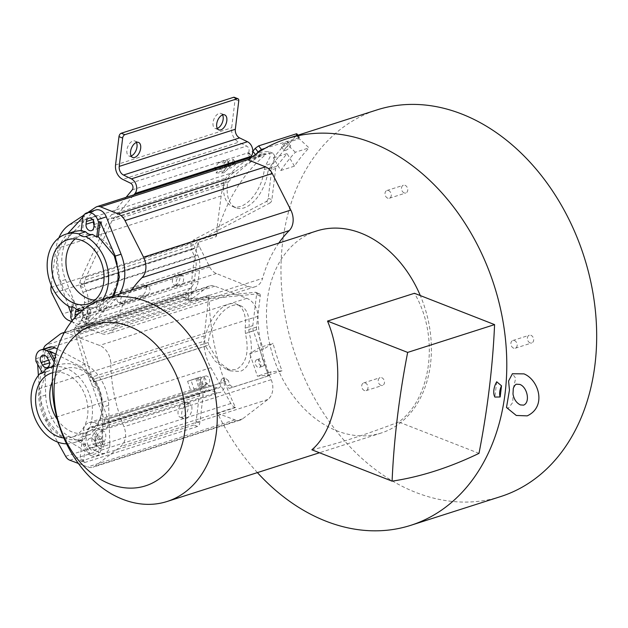 <?xml version="1.0" encoding="UTF-8"?>
<svg xmlns="http://www.w3.org/2000/svg" width="628" height="628" viewBox="0 0 628 628"><rect width="100%" height="100%" fill="white"/><g stroke="black" fill="none" stroke-linecap="round" stroke-linejoin="round"><path stroke-width="0.47" stroke-dasharray="3.14 2.35" d="M500.657 496.575A202.985 152.494 72.3 0 1 415.924 492.47A202.985 152.494 72.3 0 1 282.262 295.639A202.985 152.494 72.3 0 1 376.996 109.9M380.882 385.286A4.051 3.046 72.3 0 1 378.213 381.361A4.051 3.046 72.3 0 1 380.105 377.648A4.051 3.046 72.3 0 1 381.8 377.734A4.051 3.046 72.3 0 1 384.462 381.659A4.051 3.046 72.3 0 1 382.578 385.372A4.051 3.046 72.3 0 1 380.882 385.286M404.165 192.89A4.051 3.046 72.3 0 1 401.496 188.957A4.051 3.046 72.3 0 1 403.388 185.252A4.051 3.046 72.3 0 1 405.084 185.331A4.051 3.046 72.3 0 1 407.745 189.263A4.051 3.046 72.3 0 1 405.861 192.969A4.051 3.046 72.3 0 1 404.165 192.89M530.056 342.872A4.051 3.046 72.3 0 1 527.394 338.947A4.051 3.046 72.3 0 1 529.278 335.234A4.051 3.046 72.3 0 1 530.974 335.321A4.051 3.046 72.3 0 1 533.643 339.246A4.051 3.046 72.3 0 1 531.751 342.951A4.051 3.046 72.3 0 1 530.056 342.872M506.49 407.509L508.492 408.098L512.778 402.415L512.998 394.078M513.296 388.371L515.698 378.299L512.456 373.699M257.394 472.609A202.985 152.494 72.3 0 1 217.586 413.303L234.88 419.873A13.11 9.844 -107.7 0 0 240.257 420.101A13.11 9.844 -107.7 0 0 242.565 418.892L267.889 399.471A16.681 12.536 -107.7 0 0 271.21 379.665A135.248 101.603 -107.7 0 1 257.99 316.276A16.681 12.536 -107.7 0 0 246.788 298.324L214.886 286.203A13.11 9.844 -107.7 0 0 209.501 285.976A13.11 9.844 -107.7 0 0 207.201 287.184L193.086 298.01A8.345 6.264 -107.7 0 0 191.085 300.906L209.061 295.16A8.345 6.264 -107.7 0 0 208.645 296.989L204.233 335.909A41.707 31.329 -107.7 0 0 210.859 367.678L230.861 403.482A8.345 6.264 -107.7 0 0 235.076 407.368L235.563 407.548A202.985 152.494 72.3 0 1 209.061 295.16M191.085 300.906A202.985 152.494 72.3 0 1 198.165 242.369L216.142 236.623A202.985 152.494 72.3 0 1 266.225 154.174L265.746 153.986A8.345 6.264 -107.7 0 0 262.206 153.789A8.345 6.264 -107.7 0 0 261.012 154.37L234.542 171.994A41.707 31.329 -107.7 0 0 221.166 195.944L216.189 234.644A8.345 6.264 -107.7 0 0 216.142 236.623M248.248 159.928L266.225 154.174M217.586 413.303L235.563 407.548M268.407 375.159L282.035 370.803A202.985 152.494 72.3 0 1 273.007 343.304L263.399 349.246L251.153 353.156C251.797 346.413 251.082 339.426 248.994 332.188L248.79 329.535A32.169 18.126 -68.6 0 0 240.336 305.648L236.67 304.219A32.169 18.126 111.4 0 0 228.576 304.188A32.169 18.126 111.4 0 0 204.681 341.035L205.568 346.201L91.272 382.75L104.342 420.234A4.003 3.007 72.3 0 1 104.586 422.44A4.003 3.007 72.3 0 1 102.725 425.054A4.003 3.007 72.3 0 1 101.265 425.046L93.376 422.636A11.995 9.012 -107.7 0 0 89.003 422.613A11.995 9.012 -107.7 0 0 83.43 430.431L79.999 458.762A2.975 1.68 -68.6 0 0 80.784 460.944L84.45 462.373A2.975 1.68 111.4 0 0 85.204 462.381L197.561 426.443A2.975 1.68 111.4 0 0 199.775 423.068L203.205 394.729A7.23 5.432 -107.7 0 1 206.565 390.019A7.23 5.432 -107.7 0 1 209.195 390.035L93.093 427.166L100.982 429.576A8.768 6.586 -107.7 0 0 104.177 429.591A8.768 6.586 -107.7 0 0 108.259 423.876A8.768 6.586 -107.7 0 0 107.718 419.041L97.277 388.253L93.933 381.777L208.724 345.07L218.67 361.893L230.468 370.881L239.998 371.478C245.674 369.366 249.238 364.319 250.698 356.351L257.425 376.18L268.407 375.159A202.985 152.494 72.3 0 1 259.372 347.661L273.007 343.304M280.81 170.502L294.446 166.145A202.985 152.494 72.3 0 1 309.015 147.878L299.242 138.741L285.63 143.106L273.447 157.926L280.81 170.502A202.985 152.494 72.3 0 1 295.38 152.235L309.015 147.878M43.536 349.082A8.345 6.264 -107.7 0 0 43.418 349.835L38.999 388.748A41.707 31.329 -107.7 0 0 45.632 420.525L57.682 442.104M198.165 242.369A8.345 6.264 -107.7 0 0 199.319 246.506L209.65 266.884A13.11 9.844 -107.7 0 0 216.424 273.518L248.241 286.321A16.681 12.536 -107.7 0 0 255.313 286.698A16.681 12.536 -107.7 0 0 262.575 278.353L115.324 325.445A135.248 101.603 72.3 0 1 131.566 290.16M278.816 243.067A135.248 101.603 -107.7 0 0 262.575 278.353M316.63 230.971A106.053 79.67 -107.7 0 0 267.143 328.012A106.053 79.67 -107.7 0 0 336.977 430.847A106.053 79.67 -107.7 0 0 381.243 432.998A106.053 79.67 -107.7 0 0 420.313 295.576M496.717 381.777L494.872 397.061M311.865 449.781C336.506 444.075 365.48 434.804 398.764 421.985C431.53 398.403 439.788 336.161 414.449 293.284M478.999 453.361L398.764 421.985M78.39 463.456L87.622 466.965A13.11 9.844 -107.7 0 0 93.007 467.201A13.11 9.844 -107.7 0 0 95.315 465.984L120.631 446.563A16.681 12.536 -107.7 0 0 123.959 426.757A135.248 101.603 72.3 0 1 110.732 363.377A16.681 12.536 -107.7 0 0 99.53 345.424L67.636 333.295A13.11 9.844 -107.7 0 0 64.197 332.722M49.588 347.143A10.723 8.054 72.3 0 0 44.525 355.998L45.687 395.067A40.514 30.434 -107.7 0 0 69.119 436.342L99.357 452.592L90.668 455.371L88.76 454.342L80.879 440.471A39.501 29.673 -107.7 0 0 84.913 438.642A8.933 6.712 72.3 0 1 87.009 435.604A8.933 6.712 72.3 0 1 88.627 434.741A8.933 6.712 72.3 0 1 90.197 434.498A39.501 29.673 -107.7 0 0 93.18 430.816L94.71 430.298L102.552 444.114L101.061 444.695L101.132 447.16L109.822 444.381L108.66 405.311A40.514 30.434 -107.7 0 0 85.227 364.036L57.336 349.05M109.822 444.381A10.723 8.054 72.3 0 1 104.75 453.235A10.723 8.054 72.3 0 1 99.357 452.592M102.552 444.114L102.851 407.172C102.105 388.175 94.294 374.414 79.418 365.896L55.868 354.184M35.906 361.249L37.413 360.872L37.641 364.303M38.402 375.434L39.878 396.92C41.927 415.508 49.738 429.269 63.31 438.203L90.173 453.824L88.76 454.342M90.668 455.371A10.723 8.054 -107.7 0 0 96.06 456.014A10.723 8.054 -107.7 0 0 101.132 447.16M101.061 444.695L93.18 430.816M94.428 440.84A5.063 3.807 -107.7 0 0 89.804 438.43A5.063 3.807 -107.7 0 0 88.886 438.917A5.063 3.807 -107.7 0 0 88.273 445.668L89.718 448.211A5.063 3.807 -107.7 0 0 94.341 450.621A5.063 3.807 -107.7 0 0 95.26 450.135A5.063 3.807 -107.7 0 0 95.872 443.392L94.428 440.84L101.917 438.446A5.063 3.807 -107.7 0 0 97.301 436.036A5.063 3.807 -107.7 0 0 95.762 443.266L97.214 445.817A5.063 3.807 -107.7 0 0 101.83 448.227A5.063 3.807 -107.7 0 0 103.361 440.989L101.917 438.446M53.419 366.658A39.501 29.673 72.3 0 1 88.25 391.385A39.501 29.673 72.3 0 1 83.453 436.656A8.933 6.712 -107.7 0 0 81.883 436.9A8.933 6.712 -107.7 0 0 80.266 437.763A8.933 6.712 -107.7 0 0 78.17 440.801A39.501 29.673 72.3 0 1 73.774 442.748A39.501 29.673 72.3 0 1 66.568 443.815M43.018 372.639L46.77 371.438A39.501 29.673 -107.7 0 0 43.779 375.12L42.476 372.812M37.413 360.872L45.255 374.681L43.779 375.12M45.255 374.681L40.6 390.608L41.205 402.124L47.775 420.681L59.684 434.764L68.295 439.584L82.331 440.008L90.173 453.824M80.879 440.471L82.331 440.008M78.17 440.801L84.913 438.642M83.453 436.656L90.197 434.498M63.868 437.983A33.661 25.293 -107.7 0 0 71.992 437.19A33.661 25.293 -107.7 0 0 78.092 433.932A33.661 25.293 -107.7 0 0 84.552 393.937A33.661 25.293 -107.7 0 0 52.744 372.71M45.31 369.452L52.053 367.294A8.933 6.712 72.3 0 1 49.957 370.332A8.933 6.712 72.3 0 1 48.34 371.195A8.933 6.712 72.3 0 1 46.77 371.438M54.149 362.058L56.088 365.465A39.501 29.673 -107.7 0 0 52.053 367.294M94.71 430.298C103.856 415.775 101.65 409.676 101.76 401.857C100.92 394.745 98.926 388.489 95.778 383.088C92.748 377.601 88.564 372.969 83.218 369.193C76.922 366.132 72.958 361.336 57.627 364.97L53.466 366.297M56.088 365.465L57.627 364.97L54.612 359.648M48.992 360.872L50.036 362.701A5.063 3.807 -107.7 0 0 54.652 365.111A5.063 3.807 -107.7 0 0 56.182 357.874L54.738 355.33A5.063 3.807 -107.7 0 0 50.114 352.92A5.063 3.807 -107.7 0 0 48.285 359.554M57.321 419.496A33.661 25.293 -107.7 0 0 86.224 432.637A33.661 25.293 -107.7 0 0 92.332 429.387A33.661 25.293 -107.7 0 0 98.447 388.591A33.661 25.293 -107.7 0 0 65.72 368.51A33.661 25.293 -107.7 0 0 59.621 371.76A33.661 25.293 -107.7 0 0 52.312 381.722M94.789 300.184A33.661 25.293 -107.7 0 0 102.356 299.336A33.661 25.293 -107.7 0 0 118.072 268.533A33.661 25.293 -107.7 0 0 95.903 235.893A33.661 25.293 -107.7 0 0 81.852 235.21A33.661 25.293 -107.7 0 0 75.195 238.923M90.691 312.673A5.063 3.807 -107.7 0 0 89.2 307.783A5.063 3.807 -107.7 0 0 85.251 306.331A5.063 3.807 -107.7 0 0 82.896 309.628L82.558 312.406A5.063 3.807 -107.7 0 0 84.05 317.297A5.063 3.807 -107.7 0 0 87.998 318.749A5.063 3.807 -107.7 0 0 90.353 315.452L90.691 312.673L83.202 315.075A5.063 3.807 -107.7 0 0 82.08 310.656M94.067 225.279A5.063 3.807 -107.7 0 0 98.957 228.223A5.063 3.807 -107.7 0 0 101.312 224.918L101.65 222.147A5.063 3.807 -107.7 0 0 100.158 217.249A5.063 3.807 -107.7 0 0 96.21 215.796A5.063 3.807 -107.7 0 0 93.855 219.094L93.603 221.135M102.78 299.368A39.501 29.673 72.3 0 1 89.906 309.447A39.501 29.673 72.3 0 1 82.26 310.515M70.093 307.116L76.836 304.965A8.933 6.712 72.3 0 1 80.313 305.216A8.933 6.712 72.3 0 1 83.532 307.579A39.501 29.673 -107.7 0 0 88.101 308.309L86.272 323.42L84.882 324.872A10.723 8.054 -107.7 0 1 82.237 326.536A10.723 8.054 -107.7 0 1 72.11 320.782M76.789 309.737L83.532 307.579M71.937 306.974L72.51 302.217A39.501 29.673 -107.7 0 0 76.836 304.965M81.97 310.499A5.063 3.807 -107.7 0 0 79.874 308.827A5.063 3.807 -107.7 0 0 77.762 308.725A5.063 3.807 -107.7 0 0 76.553 309.471M75.242 317.132A5.063 3.807 -107.7 0 0 78.398 321.049A5.063 3.807 -107.7 0 0 80.51 321.151A5.063 3.807 -107.7 0 0 82.865 317.846L83.202 315.075M82.959 215.922L84.395 215.498L82.574 230.547L81.13 231.033M82.574 230.547L81.2 230.46M74.724 231.363L61.623 243.099L57.321 258.822L59.181 277.333L63.35 288.056L73.963 301.699L72.142 316.748L71.113 313.812M72.51 302.217L73.963 301.699M70.681 317.328L72.142 316.748M68.421 306.158L59.723 281.43C54.063 263.061 55.876 248.076 65.163 236.473L67.832 233.569M95.684 210.019A10.723 8.054 72.3 0 0 93.038 211.691L70.972 234.613A40.514 30.434 -107.7 0 0 65.532 279.578L80.305 316.904L71.616 319.683M119.571 293.998A40.514 30.434 -107.7 0 1 115.631 299.171L93.572 322.093A10.723 8.054 72.3 0 1 90.927 323.758A10.723 8.054 72.3 0 1 80.305 316.904M88.101 308.309L89.647 307.838L87.826 322.886L109.822 301.024L114.013 295.772M87.826 322.886L86.272 323.42M84.395 215.498L82.794 217.249M71.498 321.552L100.99 333.413A16.681 12.536 -107.7 0 0 108.063 333.79A16.681 12.536 -107.7 0 0 115.324 325.445M58.851 237.886A41.707 31.329 -107.7 0 0 55.939 248.79L51.245 285.293M87.747 212.562L83.406 215.451M89.647 307.838L98.784 306.613L112.553 296.243M249.763 353.603L250.698 356.351L251.153 353.156L249.763 353.603L259.372 347.661M295.38 152.235L285.63 143.106M104.342 420.234L220.475 383.096L224.015 382.523L224.879 377.805L228.333 380.537L224.965 381.753L221.503 378.998L220.475 383.096L107.718 419.041M224.965 381.753L226.472 386.173L229.848 384.98L228.333 380.537M229.848 384.98L232.674 387.201L266.798 376.408A2.975 1.963 -109.5 0 1 266.759 376.415L229.299 388.394L226.472 386.173M266.759 376.415L270.134 375.222L271.037 371.815L257.425 376.18M202.609 387.523L199.194 377.467L200.622 376.957L204.037 387.021L194.366 390.161L190.959 380.105L199.194 377.467M205.552 376.007A4.051 2.677 -109.5 0 1 209.383 378.99A4.051 2.677 -109.5 0 1 208.206 383.661A4.051 2.677 -109.5 0 1 208.151 383.677A4.051 2.677 -109.5 0 1 204.32 380.694A4.051 2.677 -109.5 0 1 205.497 376.023A4.051 2.677 -109.5 0 1 205.552 376.007M126.079 197.325L109.719 216.919L113.699 218.466L111.87 220.946L84.623 280.198L84.066 284.429L79.764 282.749L80.039 285.442L82.888 292.31A16.399 12.317 72.3 0 1 84.435 302.798L82.92 315.374A16.399 12.317 72.3 0 1 79.089 323.758L74.913 327.84L186.492 292.153L190.7 288.056A16.399 12.317 -107.7 0 0 194.531 279.68L196.054 267.096A16.399 12.317 -107.7 0 0 194.507 256.616L191.626 249.756L194.845 248.146L197.726 255.007A21.164 15.896 72.3 0 1 199.72 268.533L198.197 281.116A21.164 15.896 72.3 0 1 193.251 291.926L189.044 296.024L186.492 292.153L184.444 296.966L185.77 299.124L186.555 299.218L255.313 292.279A2.975 1.68 -68.6 0 1 255.792 292.342L259.458 293.778A2.975 1.68 111.4 0 1 260.243 295.953L256.483 327.078A4.765 3.58 -107.7 0 0 256.774 329.708L263.399 349.246M190.959 380.105L200.622 376.957M204.037 387.021L194.366 390.161M204.775 384.878A4.051 2.677 70.5 0 0 204.83 384.854A4.051 2.677 70.5 0 0 206.008 380.183A4.051 2.677 70.5 0 0 202.177 377.2A4.051 2.677 70.5 0 0 202.122 377.216A4.051 2.677 70.5 0 0 200.944 381.895A4.051 2.677 70.5 0 0 204.775 384.878M282.035 370.803L271.037 371.815L267.677 373.001A2.975 1.963 -109.5 0 1 266.798 376.408M267.677 373.001L253.398 330.901A9.53 7.159 72.3 0 1 252.809 325.642L256.577 294.516A2.975 1.68 -68.6 0 0 255.792 292.342M230.468 370.881L226.104 369.178L235.641 369.774C246.262 364.264 249.512 352.159 245.407 333.46L245.124 328.099A32.169 18.126 111.4 0 0 236.67 304.219M226.111 369.178L215.153 361.139L205.568 346.201M199.233 388.724L190.991 391.354L187.584 381.298L195.818 378.66L199.233 388.724L201.721 387.837L198.307 377.781L187.584 381.298M256.781 359.742A4.051 2.677 70.5 0 0 256.734 359.758A4.051 2.677 70.5 0 0 255.549 364.428A4.051 2.677 70.5 0 0 259.388 367.411A4.051 2.677 70.5 0 0 259.435 367.396A4.051 2.677 70.5 0 0 260.62 362.717A4.051 2.677 70.5 0 0 256.781 359.742M259.458 293.778A2.975 1.68 111.4 0 0 258.979 293.716L190.229 300.655L189.444 300.553L188.11 298.402L184.444 296.966L74.504 332.126L89.027 378.025L91.272 382.75M240.336 305.648A32.169 18.126 -68.6 0 0 232.242 305.624A32.169 18.126 -68.6 0 0 208.347 342.472L208.724 345.07M262.763 366.218A4.051 2.677 70.5 0 0 262.81 366.195A4.051 2.677 70.5 0 0 263.995 361.524A4.051 2.677 70.5 0 0 260.157 358.541A4.051 2.677 70.5 0 0 260.11 358.557A4.051 2.677 70.5 0 0 258.924 363.235A4.051 2.677 70.5 0 0 262.763 366.218M294.446 166.145L287.075 153.57L276.532 166.389A4.765 3.58 -107.7 0 0 275.661 168.563L271.893 199.688A2.975 1.68 111.4 0 1 269.969 202.946L266.296 201.51L193.754 239.763L190.904 243.609L194.57 245.038L197.42 241.199L269.969 202.946M266.296 201.51A2.975 1.68 -68.6 0 0 268.227 198.252L271.995 167.127A9.53 7.159 72.3 0 1 273.737 162.778L296.455 135.153L299.242 138.741L299.737 137.532L265.102 148.318M80.784 460.944A2.975 1.68 -68.6 0 0 81.538 460.944L193.895 425.007A2.975 1.68 -68.6 0 0 196.109 421.631L199.531 393.301A11.995 9.012 72.3 0 1 205.113 385.482A11.995 9.012 72.3 0 1 209.485 385.506L217.374 387.916A4.003 3.007 -107.7 0 0 218.834 387.916A4.003 3.007 -107.7 0 0 220.695 385.309A4.003 3.007 -107.7 0 0 220.538 383.386M224.015 382.523A8.768 6.586 72.3 0 1 224.361 386.746A8.768 6.586 72.3 0 1 220.287 392.461A8.768 6.586 72.3 0 1 217.092 392.445L209.195 390.035M97.905 429.811A8.046 4.529 111.4 0 0 92.253 437.292A8.046 4.529 111.4 0 0 94.067 444.805A8.046 4.529 111.4 0 0 96.092 444.812A8.046 4.529 111.4 0 0 101.744 437.331A8.046 4.529 111.4 0 0 99.923 429.819A8.046 4.529 111.4 0 0 97.905 429.811M184.051 402.265A8.046 4.529 111.4 0 0 178.391 409.746A8.046 4.529 111.4 0 0 180.212 417.251A8.046 4.529 111.4 0 0 182.23 417.259A8.046 4.529 111.4 0 0 187.89 409.778A8.046 4.529 111.4 0 0 186.069 402.273A8.046 4.529 111.4 0 0 184.051 402.265M84.45 462.373A2.975 1.68 111.4 0 1 83.665 460.198L87.096 431.868A7.23 5.432 72.3 0 1 90.456 427.158A7.23 5.432 72.3 0 1 93.093 427.166M74.504 332.126L74.12 329.417L78.422 331.097L81.64 327.628A21.164 15.896 -107.7 0 0 86.585 316.81L88.108 304.227A21.164 15.896 -107.7 0 0 86.107 290.701L84.066 284.429M208.347 342.472L92.693 379.461L78.17 333.562L78.422 331.097M92.693 379.461L93.933 381.777L89.953 380.223M74.913 327.84L74.12 329.417M80.039 285.442L191.626 249.756L190.904 243.609L80.957 278.769L109.719 216.919M79.764 282.749L80.957 278.769M83.987 283.597L194.845 248.146L194.57 245.038L84.623 280.198M276.532 166.389L268.76 168.877L267.975 171.02A32.169 18.126 -68.6 0 1 244.072 207.868A32.169 18.126 -68.6 0 1 235.987 207.844A32.169 18.126 -68.6 0 1 227.524 183.957L228.482 181.759L113.699 218.466L118.402 213.669L133.897 194.821M228.482 181.759C242.738 166.852 255.361 157.518 266.351 153.758L272.992 153.224L274.923 156.129L274.829 157.479C274.295 160.509 272.269 164.301 268.76 168.877M272.992 153.224L268.635 151.513L261.986 152.054C249.693 156.906 237.667 165.58 225.907 178.077L223.858 182.52A32.169 18.126 111.4 0 0 232.321 206.408A32.169 18.126 111.4 0 0 240.406 206.439A32.169 18.126 111.4 0 0 264.31 169.591L265.746 165.337L273.737 162.778M268.627 151.521L270.44 155.98L265.746 165.337M285.332 150.516A4.051 1.17 142.2 0 0 289.131 148.059A4.051 1.17 142.2 0 0 290.607 145.523A4.051 1.17 142.2 0 0 289.469 145.484A4.051 1.17 142.2 0 0 285.677 147.941A4.051 1.17 142.2 0 0 284.201 150.484A4.051 1.17 142.2 0 0 285.332 150.516M273.447 157.926L287.075 153.57M282.537 146.913A4.051 1.17 142.2 0 0 286.337 144.448A4.051 1.17 142.2 0 0 287.812 141.912A4.051 1.17 142.2 0 0 286.674 141.873A4.051 1.17 142.2 0 0 282.883 144.338A4.051 1.17 142.2 0 0 281.407 146.874A4.051 1.17 142.2 0 0 282.537 146.913M296.942 133.929A2.975 0.856 -37.8 0 1 296.455 135.153M251.436 155.917L248.476 152.533L247.856 154.19L252.864 151.23M218.662 162.723L213.23 169.325L221.472 166.687L223.529 169.348L228.961 162.746L218.662 162.723L226.896 160.085L221.472 166.687M227.933 164.371A4.051 1.17 142.2 0 0 231.724 161.914A4.051 1.17 142.2 0 0 233.2 159.379A4.051 1.17 142.2 0 0 232.07 159.339A4.051 1.17 142.2 0 0 228.27 161.796A4.051 1.17 142.2 0 0 226.794 164.34A4.051 1.17 142.2 0 0 227.933 164.371M255.368 154.504L255.643 154.857L256.695 153.577M255.643 154.857L250.588 157.51M220.907 167.001L216.024 172.936L224.267 170.298L229.691 163.696M230.727 167.982A4.051 1.17 -37.8 0 1 229.589 167.943A4.051 1.17 -37.8 0 1 231.065 165.407A4.051 1.17 -37.8 0 1 234.864 162.95A4.051 1.17 -37.8 0 1 235.995 162.982A4.051 1.17 -37.8 0 1 234.519 165.525A4.051 1.17 -37.8 0 1 230.727 167.982M229.997 164.089L230.876 165.219L225.444 171.821A10.794 6.406 -140.6 0 1 223.906 172.661A10.794 6.406 -140.6 0 1 221.935 172.943L216.024 172.936M222.987 166.334L227.367 166.342A10.794 6.406 39.4 0 0 229.338 166.059A10.794 6.406 39.4 0 0 230.876 165.219M225.444 171.821L224.267 170.298M234.299 97.316A2.975 1.68 -68.6 0 1 235.092 99.499L231.661 127.829A11.916 8.949 72.3 0 0 238.797 142.218L122.688 179.357M136.417 142.47A8.046 4.529 111.4 0 0 134.879 141.01A8.046 4.529 111.4 0 0 132.853 141.002A8.046 4.529 111.4 0 0 127.201 148.483A8.046 4.529 111.4 0 0 129.015 155.987A8.046 4.529 111.4 0 0 131.04 155.995A8.046 4.529 111.4 0 0 131.142 155.964M222.563 114.916A8.046 4.529 111.4 0 0 221.017 113.456A8.046 4.529 111.4 0 0 218.999 113.448A8.046 4.529 111.4 0 0 213.339 120.929A8.046 4.529 111.4 0 0 215.161 128.442A8.046 4.529 111.4 0 0 217.186 128.45A8.046 4.529 111.4 0 0 217.288 128.41M248.476 152.533A4.003 3.007 -107.7 0 0 249.065 150.901A4.003 3.007 -107.7 0 0 246.663 146.065L238.797 142.218M132.225 189.86L248.358 152.714L251.153 156.325M213.23 169.325L223.529 169.348M228.961 162.746L226.896 160.085M180.526 275.378A5.958 3.36 -68.6 0 1 182.026 275.386A5.958 3.36 -68.6 0 1 183.368 280.944A5.958 3.36 -68.6 0 1 179.184 286.486A5.958 3.36 -68.6 0 1 177.685 286.478A5.958 3.36 -68.6 0 1 176.342 280.92A5.958 3.36 -68.6 0 1 180.526 275.378M99.703 306.566A5.958 3.36 -68.6 0 1 105.622 299.823A5.958 3.36 -68.6 0 1 107.192 304.172A5.958 3.36 -68.6 0 1 101.281 310.915A5.958 3.36 -68.6 0 1 99.703 306.566M122.099 303.771A5.362 3.022 -68.6 0 0 123.441 303.779L145.916 296.589A5.362 3.022 -68.6 0 0 149.684 291.604A5.362 3.022 -68.6 0 0 148.475 286.604A5.362 3.022 -68.6 0 0 147.125 286.596L124.65 293.778A5.362 3.022 -68.6 0 0 120.678 299.862A5.362 3.022 -68.6 0 0 122.099 303.771L118.425 302.343A5.362 3.022 111.4 0 0 119.775 302.343L142.25 295.16A5.362 3.022 111.4 0 0 146.018 290.167A5.362 3.022 111.4 0 0 144.809 285.167A5.362 3.022 111.4 0 0 143.459 285.159L120.984 292.35A5.362 3.022 111.4 0 0 117.012 298.426A5.362 3.022 111.4 0 0 118.425 302.343M175.518 285.049A5.958 3.36 111.4 0 0 179.702 279.515A5.958 3.36 111.4 0 0 178.36 273.949A5.958 3.36 111.4 0 0 176.861 273.941A5.958 3.36 111.4 0 0 172.669 279.484A5.958 3.36 111.4 0 0 174.019 285.049A5.958 3.36 111.4 0 0 175.518 285.049M103.526 302.735A5.958 3.36 111.4 0 0 101.956 298.386A5.958 3.36 111.4 0 0 96.037 305.13A5.958 3.36 111.4 0 0 97.615 309.486A5.958 3.36 111.4 0 0 103.526 302.735M78.17 333.562L188.11 298.402L189.044 296.024L78.194 331.474M101.571 431.248A8.046 4.529 -68.6 0 1 103.596 431.255A8.046 4.529 -68.6 0 1 105.41 438.76A8.046 4.529 -68.6 0 1 99.758 446.241A8.046 4.529 -68.6 0 1 97.733 446.233A8.046 4.529 -68.6 0 1 95.919 438.729A8.046 4.529 -68.6 0 1 101.571 431.248M187.717 403.694A8.046 4.529 -68.6 0 1 189.734 403.702A8.046 4.529 -68.6 0 1 191.556 411.214A8.046 4.529 -68.6 0 1 185.904 418.695A8.046 4.529 -68.6 0 1 183.878 418.688A8.046 4.529 -68.6 0 1 182.057 411.175A8.046 4.529 -68.6 0 1 187.717 403.694M190.991 391.354L201.721 387.837M198.307 377.781L195.818 378.66M364.405 390.553A4.051 3.046 72.3 0 1 361.736 386.628A4.051 3.046 72.3 0 1 363.628 382.923A4.051 3.046 72.3 0 1 365.315 383.002A4.051 3.046 72.3 0 1 367.984 386.934A4.051 3.046 72.3 0 1 366.093 390.64A4.051 3.046 72.3 0 1 364.405 390.553M387.688 198.158A4.051 3.046 72.3 0 1 385.019 194.225A4.051 3.046 72.3 0 1 386.911 190.519A4.051 3.046 72.3 0 1 388.599 190.606A4.051 3.046 72.3 0 1 391.268 194.531A4.051 3.046 72.3 0 1 389.376 198.236A4.051 3.046 72.3 0 1 387.688 198.158M513.578 348.14A4.051 3.046 72.3 0 1 510.909 344.215A4.051 3.046 72.3 0 1 512.801 340.509A4.051 3.046 72.3 0 1 514.497 340.588A4.051 3.046 72.3 0 1 517.158 344.521A4.051 3.046 72.3 0 1 515.274 348.226A4.051 3.046 72.3 0 1 513.578 348.14M208.645 296.989L43.418 349.835M193.086 298.01L45.836 345.102M235.076 407.368L69.849 460.214M234.88 419.873L87.622 466.965M230.861 403.482L65.634 456.328M210.859 367.678L45.632 420.525M204.233 335.909L38.999 388.748M207.201 287.184L59.943 334.277M214.886 286.203L67.636 333.295M246.788 298.324L99.53 345.424M257.99 316.276L110.732 363.377M271.21 379.665L123.959 426.757M267.889 399.471L120.631 446.563M242.565 418.892L95.315 465.984M108.66 405.311L102.851 407.172M85.227 364.036L79.418 365.896M44.525 355.998L35.835 358.776M45.687 395.067L39.878 396.92M69.119 436.342L63.31 438.203M47.241 357.724L54.738 355.33M56.182 357.874L48.694 360.276M95.762 443.266L88.273 445.668M89.718 448.211L97.214 445.817M103.361 440.989L95.872 443.392M49.526 362.866L50.036 362.701M65.532 279.578L59.723 281.43M93.572 322.093L84.882 324.872M115.631 299.171L109.822 301.024M93.038 211.691L84.348 214.47M70.972 234.613L65.163 236.473M261.012 154.37L95.778 207.209M265.746 153.986L248.947 159.355M248.241 286.321L100.99 333.413M216.424 273.518L69.166 320.618M209.65 266.884L62.4 313.976M199.319 246.506L52.069 293.598M216.189 234.644L50.962 287.491M221.166 195.944L55.939 248.79M234.542 171.994L69.308 224.84M94.153 224.541L101.65 222.147M101.312 224.918L93.823 227.32M93.855 219.094L92.552 219.517M82.896 309.628L80.502 310.397M78.688 313.647L82.558 312.406M90.353 315.452L82.865 317.846M248.994 332.188L256.774 329.708M197.114 378.08L200.52 388.143M253.398 330.901L245.407 333.46M89.027 378.025L204.681 341.035M260.243 295.953L256.577 294.516M268.227 198.252L271.893 199.688M229.299 388.394L232.674 387.201M196.109 421.631L199.775 423.068M199.531 393.301L83.43 430.431M92.92 386.542L97.277 388.253M83.665 460.198L79.999 458.762M190.7 288.056L79.089 323.758M80.062 329.158L75.407 327.337M80.368 286.305L85.031 288.126M81.64 327.628L193.251 291.926M198.197 281.116L86.585 316.81M82.888 292.31L194.507 256.616M197.726 255.007L86.107 290.701M193.754 239.763L197.42 241.199M267.975 171.02L275.661 168.563M111.87 220.946L227.524 183.957M111.619 214.627L225.907 178.077M118.402 213.669L114.045 211.966M227.367 166.342L221.935 172.943M223.858 182.52L108.204 219.51M271.995 167.127L264.31 169.591M115.552 164.96L231.661 127.829M238.758 100.927L235.092 99.499M130.561 183.195L246.663 146.065M297.264 135.397L298.897 137.508M88.108 304.227L199.72 268.533M196.054 267.096L84.435 302.798M82.92 315.374L194.531 279.68M142.25 295.16L145.916 296.589M123.441 303.779L119.775 302.343M147.125 286.596L143.459 285.159M120.984 292.35L124.65 293.778M190.229 300.655L186.555 299.218M255.313 292.279L258.979 293.716M245.124 328.099L252.809 325.642M256.483 327.078L248.79 329.535M100.982 429.576L217.092 392.445M87.096 431.868L203.205 394.729M81.538 460.944L85.204 462.381M197.561 426.443L193.895 425.007M93.376 422.636L209.485 385.506M217.374 387.916L101.265 425.046M381.243 432.998L319.464 452.757M209.501 285.976L64.386 332.385M240.257 420.101L93.007 467.201M104.75 453.235L96.06 456.014M82.04 440.102L73.774 442.748M88.627 434.741L81.883 436.9M48.34 371.195L41.597 373.354M65.72 368.51L51.488 373.063M86.224 432.637L71.992 437.19M97.301 436.036L89.804 438.43M101.83 448.227L94.341 450.621M54.652 365.111L47.163 367.513M50.114 352.92L42.626 355.315M102.356 299.336L88.124 303.889M81.852 235.21L67.62 239.763M90.927 323.758L82.237 326.536M262.206 153.789L251.797 157.118M255.313 286.698L108.063 333.79M98.784 306.613L89.906 309.447M96.21 215.796L88.721 218.191M98.957 228.223L91.468 230.617M85.251 306.331L77.762 308.725M87.998 318.749L80.51 321.151M204.83 384.854L208.206 383.661M259.435 367.396L262.81 366.195M256.734 359.758L260.11 358.557M224.879 377.797L221.503 378.998M287.812 141.912L290.607 145.523M281.407 146.874L284.201 150.484M226.794 164.34L229.589 167.943M233.2 159.379L235.995 162.982M235.987 207.844L232.321 206.408M250.651 157.801L247.864 154.19M297.915 135.185L299.729 137.532M132.689 157.424L129.015 155.987M138.545 142.438L134.879 141.01M218.827 129.87L215.161 128.442M224.691 114.893L221.017 113.456M182.026 275.386L178.36 273.949M177.685 286.478L174.019 285.049M105.622 299.823L101.956 298.386M101.281 310.915L97.615 309.486M148.475 286.604L144.809 285.167M189.444 300.553L185.77 299.124M104.177 429.591L220.287 392.461M90.456 427.158L206.565 390.019M103.596 431.255L99.923 429.819M97.733 446.233L94.067 444.805M189.734 403.702L186.069 402.273M183.878 418.688L180.212 417.251M89.003 422.613L205.113 385.482M102.725 425.054L218.834 387.916M202.122 377.216L205.497 376.023M363.628 382.923L380.105 377.648M366.093 390.64L382.578 385.372M386.911 190.519L403.388 185.252M389.376 198.236L405.861 192.969M512.801 340.509L529.278 335.234M515.274 348.226L531.751 342.951"/><path stroke-width="0.94" d="M278.816 243.067A135.248 101.603 -107.7 0 1 289.249 230.57A16.681 12.536 -107.7 0 0 290.803 210.074L272.262 173.493A13.11 9.844 -107.7 0 0 265.495 166.86L248.248 159.928A202.985 152.494 72.3 0 1 287.106 138.647L376.996 109.9A202.985 152.494 72.3 0 1 461.729 114.013A202.985 152.494 72.3 0 1 595.391 310.836A202.985 152.494 72.3 0 1 500.657 496.575L410.767 525.33A202.985 152.494 72.3 0 1 326.042 521.216A202.985 152.494 72.3 0 1 257.394 472.609M287.106 138.647A202.985 152.494 72.3 0 1 371.839 142.76A202.985 152.494 72.3 0 1 505.501 339.583A202.985 152.494 72.3 0 1 410.767 525.33M512.998 394.078L513.296 388.371C514.552 385.514 515.667 384.132 516.648 384.218L519.851 384.422C527.371 387.154 530.456 402.399 523.611 405.131L520.4 404.919C516.444 402.964 513.971 399.353 512.998 394.078M512.456 373.699L508.586 380.992L509.457 390.067L506.49 407.509L516.279 415.461L527.182 415.869C547.012 406.732 538.761 379.767 523.972 373.88L512.33 373.746M64.197 332.722A13.11 9.844 -107.7 0 0 62.251 333.068A13.11 9.844 -107.7 0 0 59.943 334.277L45.836 345.102A8.345 6.264 -107.7 0 0 43.536 349.082M420.313 295.576A106.053 79.67 -107.7 0 0 360.904 233.121A106.053 79.67 -107.7 0 0 316.63 230.971L102.474 299.47A106.053 79.67 -107.7 0 0 52.98 396.504A106.053 79.67 -107.7 0 0 122.813 499.339A106.053 79.67 -107.7 0 0 167.079 501.489A106.053 79.67 -107.7 0 0 216.574 404.448A106.053 79.67 -107.7 0 0 146.74 301.613A106.053 79.67 -107.7 0 0 102.474 299.47M500.163 396.975L494.872 397.061A12.568 7.081 -68.6 0 1 496.717 381.777L501.513 385.804L500.163 396.975A11.257 6.343 -68.6 0 1 501.513 385.804M129.337 326.403A84.599 63.561 -107.7 0 0 54.699 379.807A84.599 63.561 -107.7 0 0 110.253 484.133A84.599 63.561 -107.7 0 0 184.891 430.73A84.599 63.561 -107.7 0 0 129.337 326.403M327.518 321.081C345.879 364.617 338.892 427.283 311.865 449.781L392.092 481.15A595.658 335.572 111.4 0 0 478.999 453.361A595.658 335.572 111.4 0 0 494.581 324.613L414.449 293.284L327.518 321.081L407.658 352.41A595.658 335.572 111.4 0 0 392.092 481.15M494.581 324.613L407.658 352.41M57.682 442.104L65.634 456.328A8.345 6.264 -107.7 0 0 69.849 460.214L78.39 463.456M57.336 349.05L54.989 347.786L46.299 350.565L48.207 351.594L49.785 351.154L55.868 354.184M46.299 350.565A10.723 8.054 -107.7 0 0 40.906 349.922L49.588 347.143A10.723 8.054 72.3 0 1 54.989 347.786M40.906 349.922A10.723 8.054 -107.7 0 0 35.835 358.776L35.906 361.249L42.476 372.812M37.641 364.303L38.402 375.434M66.568 443.815A39.501 29.673 72.3 0 1 34.375 416.733A39.501 29.673 72.3 0 1 40.027 373.597L43.018 372.639M40.027 373.597A8.933 6.712 -107.7 0 0 41.597 373.354A8.933 6.712 -107.7 0 0 43.214 372.49A8.933 6.712 -107.7 0 0 45.31 369.452A39.501 29.673 72.3 0 1 49.706 367.498A39.501 29.673 72.3 0 1 53.419 366.658M52.744 372.71A33.661 25.293 -107.7 0 0 51.488 373.063A33.661 25.293 -107.7 0 0 45.389 376.313A33.661 25.293 -107.7 0 0 37.413 412.039A33.661 25.293 -107.7 0 0 63.868 437.983M54.149 362.058L48.207 351.594M47.241 357.724L48.694 360.276A5.063 3.807 -107.7 0 1 48.073 367.019A5.063 3.807 -107.7 0 1 47.163 367.513A5.063 3.807 -107.7 0 1 42.539 365.096L41.095 362.552A5.063 3.807 -107.7 0 1 41.707 355.801A5.063 3.807 -107.7 0 1 42.626 355.315A5.063 3.807 -107.7 0 1 47.241 357.724M49.785 351.154L54.612 359.648M52.312 381.722A33.661 25.293 -107.7 0 0 57.321 419.496M48.285 359.554A5.063 3.807 -107.7 0 0 48.584 360.158L48.992 360.872M75.195 238.923A33.661 25.293 -107.7 0 0 66.937 270.951A33.661 25.293 -107.7 0 0 88.305 298.653A33.661 25.293 -107.7 0 0 94.789 300.184M93.603 221.135L93.517 221.872A5.063 3.807 -107.7 0 0 94.067 225.279M74.073 303.206A33.661 25.293 -107.7 0 0 88.124 303.889A33.661 25.293 -107.7 0 0 103.84 273.086A33.661 25.293 -107.7 0 0 81.671 240.446A33.661 25.293 -107.7 0 0 67.62 239.763A33.661 25.293 -107.7 0 0 51.912 270.566A33.661 25.293 -107.7 0 0 74.073 303.206M82.26 310.515A39.501 29.673 72.3 0 1 76.789 309.737A8.933 6.712 -107.7 0 0 73.57 307.375A8.933 6.712 -107.7 0 0 70.093 307.116A39.501 29.673 72.3 0 1 47.233 268.219A39.501 29.673 72.3 0 1 65.838 234.205A39.501 29.673 72.3 0 1 78.955 233.914A8.933 6.712 -107.7 0 0 82.174 236.277A8.933 6.712 -107.7 0 0 85.651 236.536A39.501 29.673 72.3 0 1 102.78 299.368M71.937 306.974L70.681 317.328L71.616 319.683A10.723 8.054 -107.7 0 0 72.11 320.782M76.553 309.471A5.063 3.807 -107.7 0 0 75.407 312.022L75.07 314.801A5.063 3.807 -107.7 0 0 75.242 317.132M78.955 233.914L85.698 231.763A39.501 29.673 -107.7 0 0 81.13 231.033L82.959 215.922L84.348 214.47A10.723 8.054 -107.7 0 1 86.994 212.798A10.723 8.054 -107.7 0 1 97.615 219.659L98.541 222.014L100.08 221.629L115.262 256.067L119.446 276.995L114.013 295.772M81.2 230.46L74.724 231.363L65.838 234.205M71.113 313.812L68.421 306.158M119.571 293.998A40.514 30.434 -107.7 0 0 121.071 254.207L106.297 216.88A10.723 8.054 72.3 0 0 95.684 210.019L86.994 212.798M82.794 217.249L67.832 233.569M131.566 290.16A135.248 101.603 72.3 0 1 141.999 277.662A16.681 12.536 -107.7 0 0 143.553 257.166L125.011 220.593A13.11 9.844 -107.7 0 0 118.245 213.952L100.511 206.824A8.345 6.264 -107.7 0 0 96.971 206.636A8.345 6.264 -107.7 0 0 95.778 207.209L87.747 212.562M51.245 285.293L50.962 287.491A8.345 6.264 -107.7 0 0 52.069 293.598L62.4 313.976A13.11 9.844 -107.7 0 0 69.166 320.618L71.498 321.552M83.406 215.451L69.308 224.84A41.707 31.329 -107.7 0 0 58.851 237.886M98.541 222.014L96.712 237.125A39.501 29.673 -107.7 0 0 92.387 234.377A8.933 6.712 72.3 0 1 88.917 234.126A8.933 6.712 72.3 0 1 85.698 231.763M94.153 224.541L93.823 227.32A5.063 3.807 -107.7 0 1 91.468 230.617A5.063 3.807 -107.7 0 1 89.349 230.515A5.063 3.807 -107.7 0 1 86.028 224.267L86.366 221.496A5.063 3.807 -107.7 0 1 88.721 218.191A5.063 3.807 -107.7 0 1 90.832 218.293A5.063 3.807 -107.7 0 1 94.153 224.541M112.553 296.243L117.672 284.288L118.378 270.849L114.233 255.769L98.258 236.678L96.712 237.125M85.651 236.536L92.387 234.377M100.08 221.629L98.258 236.678M265.102 148.318L261.444 149.488L258.045 151.937L255.251 148.326L258.65 145.877L296.102 133.897A2.975 0.856 -37.8 0 1 296.942 133.929L297.915 135.185M255.251 148.326L252.864 151.23L255.643 154.857M133.897 194.821L135.02 193.463A8.768 6.586 -107.7 0 0 136.621 189.468A8.768 6.586 -107.7 0 0 131.37 178.87L123.504 175.031L239.606 137.901A7.151 5.369 -107.7 0 1 235.327 129.266L238.758 100.927A2.975 1.68 111.4 0 0 237.965 98.753L234.299 97.316A2.975 1.68 -68.6 0 0 233.553 97.316L121.188 133.254A2.975 1.68 -68.6 0 0 118.982 136.629L115.552 164.96A11.916 8.949 -107.7 0 0 122.688 179.357L130.561 183.195A4.003 3.007 72.3 0 1 132.955 188.031A4.003 3.007 72.3 0 1 132.225 189.86L126.079 197.325M237.965 98.753A2.975 1.68 111.4 0 0 237.219 98.753L124.854 134.682A2.975 1.68 111.4 0 0 122.648 138.058L119.218 166.396A7.151 5.369 72.3 0 0 123.504 175.031M256.695 153.577L258.045 151.937M250.588 157.51L251.436 155.917A8.768 6.586 72.3 0 0 252.731 152.329A8.768 6.586 72.3 0 0 247.479 141.74L131.37 178.87M229.997 164.089L229.691 163.696L221.456 166.334L220.907 167.001M221.456 166.334L222.987 166.334M239.606 137.901L247.479 141.74M136.519 142.438A8.046 4.529 -68.6 0 1 138.545 142.438A8.046 4.529 -68.6 0 1 140.358 149.951A8.046 4.529 -68.6 0 1 134.706 157.432A8.046 4.529 -68.6 0 1 132.689 157.424A8.046 4.529 -68.6 0 1 130.867 149.919A8.046 4.529 -68.6 0 1 136.519 142.438M222.665 114.885A8.046 4.529 -68.6 0 1 224.691 114.893A8.046 4.529 -68.6 0 1 226.504 122.397A8.046 4.529 -68.6 0 1 220.852 129.878A8.046 4.529 -68.6 0 1 218.827 129.87A8.046 4.529 -68.6 0 1 217.013 122.366A8.046 4.529 -68.6 0 1 222.665 114.885M131.142 155.964A8.046 4.529 111.4 0 0 136.166 150.147A8.046 4.529 111.4 0 0 136.417 142.47M217.288 128.41A8.046 4.529 111.4 0 0 222.312 122.601A8.046 4.529 111.4 0 0 222.563 114.916M42.539 365.096L49.526 362.866M48.584 360.158L41.095 362.552M121.071 254.207L115.262 256.067M97.615 219.659L106.297 216.88M248.947 159.355L100.511 206.824M265.495 166.86L118.245 213.952M272.262 173.493L125.011 220.593M290.803 210.074L143.553 257.166M289.249 230.57L141.999 277.662M92.552 219.517L86.366 221.496M86.028 224.267L93.517 221.872M80.502 310.397L75.407 312.022M75.07 314.801L78.688 313.647M118.982 136.629L122.648 138.058M135.02 193.463L251.153 156.325M235.327 129.266L119.218 166.396M233.553 97.316L237.219 98.753M124.854 134.682L121.188 133.254M261.444 149.488L258.65 145.877M296.102 133.897L297.264 135.397M319.464 452.757L167.079 501.489M64.386 332.385L62.251 333.068M53.466 366.297L49.706 367.498M251.797 157.118L96.971 206.636"/></g></svg>
